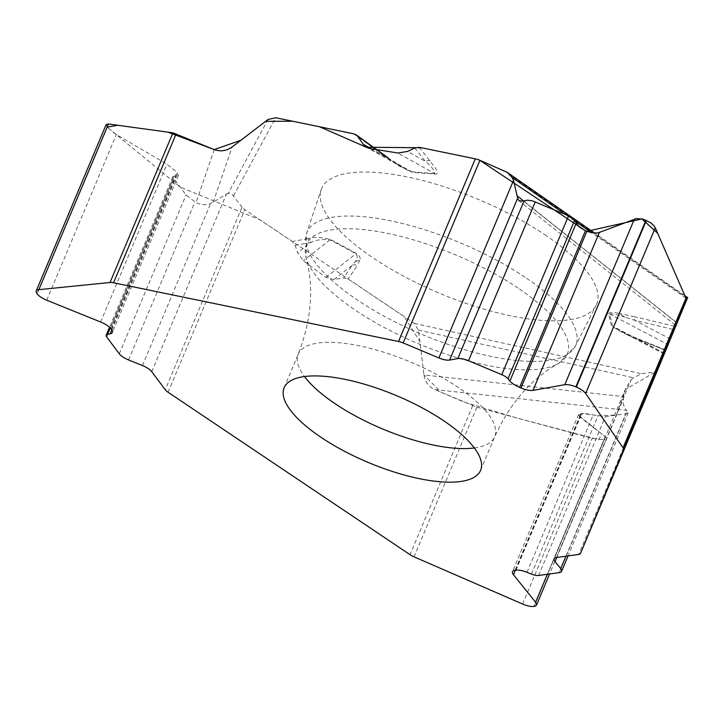 <?xml version="1.0" encoding="UTF-8"?>
<svg xmlns="http://www.w3.org/2000/svg" width="724" height="724" viewBox="0 0 724 724"><rect width="100%" height="100%" fill="white"/><g stroke="black" fill="none" stroke-linecap="round" stroke-linejoin="round"><path stroke-width="0.54" stroke-dasharray="3.62 2.71" d="M151.759 371.693L226.395 194.159L213.227 202.231L208.494 204.412L202.123 204.811L196.041 202.711L186.059 194.946L173.488 178.14L172.909 176.493L178.339 175.48L176.9 172.203L166.954 164.23L116.356 134.546L107.152 127.171L180.204 187.118L260.224 219.942L404.101 316.524L419.839 341.402L423.965 374.978L418.445 330.108L414.336 323.402L348.117 278.948L343.628 277.88L333.981 279.554L325.836 277.401L303.329 260.803L297.654 252.767L295.111 245.309L292.279 241.463L244.839 209.616A9.684 3.294 -157.2 0 1 242.033 207.127L165.262 389.756M664.451 353.357L639.301 339.818L618.504 330.063L612.531 326.117L664.451 353.357M687.61 297.582L687.393 298.134L502.411 169.751M556.43 557.507L631.057 379.973L625.97 387.91L623.391 396.535L423.965 374.978C425.106 381.81 428.68 386.679 434.681 389.575L626.522 410.309L628.26 412.743L626.079 413.766L605.373 416.617L581.806 413.467L578.485 414.734L579.806 416.988L605.237 436.599L606.459 438.681L604.196 439.739L534.14 606.413M414.019 556.837L476.926 407.187L434.681 389.575M476.926 407.187L592.241 438.382L603.934 439.776L533.869 606.45M623.391 396.535L623.491 404.526L624.522 407.675L626.522 410.309M631.057 379.973L633.391 377.765L641.455 373.747L655.446 371.828A9.684 3.294 -157.2 0 0 657.274 370.815L625.346 389.494L616.45 415.096L597.472 415.712L584.232 413.35L578.431 415.259L602.033 434.119L598.621 439.658L516.275 417.839L463.704 401.929L441.278 392.381L423.965 374.978M106.156 124.582L106.989 126.953L36.933 293.627M226.395 194.159L229.246 193.1L232.033 194.177L242.033 207.127M544.756 234.657A149.198 50.78 22.8 0 1 596.133 305.401A149.198 50.78 22.8 0 1 439.45 293.238A149.198 50.78 22.8 0 1 321.139 189.806A149.198 50.78 22.8 0 1 405.666 176.62A149.198 50.78 22.8 0 1 544.756 234.657M665.7 350.461L639.564 339.411L639.301 339.818L665.646 350.479M333.981 279.554L352.434 265.065L343.628 277.88M355.213 261.626L359.837 260.061C360.896 258.341 359.765 256.133 356.443 253.427L330.569 239.472C320.795 237.038 313.184 236.784 307.736 238.712A7.267 6.045 -100.1 0 1 310.668 242.54C315.347 239.997 321.809 239.092 330.053 239.816L355.927 253.771C357.928 257.011 357.683 259.635 355.213 261.626L352.434 265.065A7.267 6.815 34.5 0 1 357.375 265.482L348.117 278.948M419.422 147.334L435.984 168.891L437.359 173.108L436.156 174.14L412.499 172.33L398.888 165.823L375.973 149.497M639.491 339.855C628.133 335.818 618.767 331.085 611.4 325.637L608.459 313.51C610.097 312.225 613.5 312.189 618.676 313.374L625.029 317.202L634.559 320.234L674.297 329.692M612.531 326.117L609.59 313.981C613.409 313.8 618.558 314.877 625.029 317.202M430.174 160.701A7.267 5.783 -38.8 0 0 425.522 161.461L407.594 151.425M414.689 148.013L425.522 161.461C431.504 166.321 434.563 170.384 434.699 173.624L397.892 153.008M670.397 339.04L634.559 320.234A7.267 2.996 -76.6 0 0 633.844 316.578L675.628 326.524M370.326 148.592L411.766 171.796L407.087 169.986L395.919 163.389M295.111 245.309L310.668 242.54L297.654 252.767M370.969 148.692L388.498 158.511A7.267 3.819 125.7 0 0 387.783 157.606A7.267 3.819 125.7 0 0 386.182 157.198L398.888 165.823M686.144 300.632L685.99 298.252M586.856 231.3L585.454 230.712M479.722 160.23L475.424 158.873M523.579 200.955L676.94 322.841M676.85 322.976L523.398 201.019M213.227 202.231L232.132 146.99M214.223 149.569L196.041 202.711M168.068 392.245L244.839 209.616M472.672 405.739L410.056 554.693M522.601 604.033L592.241 438.382M547.362 574.268L605.237 436.599M515.388 570.231L579.806 416.988M515.063 570.277L580.929 413.594M515.941 570.159L581.806 413.467M527.018 572.304L593.282 414.671M531.479 574.087L597.997 415.838M538.602 575.471L605.373 416.617M559.299 572.63L626.079 413.766M565.933 556.204L627.074 410.734M556.72 557.471L623.047 399.684M655.446 371.828L578.675 554.457M474.365 447.957A106.555 36.272 -157.2 0 0 494.709 436.753A106.555 36.272 -157.2 0 0 457.631 387.059A106.555 36.272 -157.2 0 0 298.252 354.172A106.555 36.272 -157.2 0 0 304.487 376.552M37.096 293.844L107.152 127.171M46.725 300.198L116.356 134.546M100.618 322.017L166.954 164.23M111.034 328.886L176.9 172.203M111.568 329.601L177.434 172.909M111.804 329.936L176.448 176.167M110.265 327.981L174.131 176.05M106.718 337.004L173.488 178.14M119.279 353.81L186.059 194.946M128.573 359.937L194.937 202.068M142.465 365.557L210.494 203.715M525.018 277.229A145.786 49.621 -157.2 0 0 389.105 220.512A145.786 49.621 -157.2 0 0 306.514 233.409A145.786 49.621 -157.2 0 0 422.119 334.47A145.786 49.621 -157.2 0 0 575.218 346.353A145.786 49.621 -157.2 0 0 525.018 277.229M518.103 288.125A141.479 48.155 -157.2 0 0 372.57 230.721A141.479 48.155 -157.2 0 0 306.008 257.463A141.479 48.155 -157.2 0 0 418.255 343.674A141.479 48.155 -157.2 0 0 558.376 363.548A141.479 48.155 -157.2 0 0 518.103 288.125M609.59 313.981L668.053 344.651M325.836 277.401L355.927 253.771M330.053 239.816L303.329 260.803M418.445 330.108L633.391 377.765M414.336 323.402L641.455 373.747M359.837 260.061L357.375 265.482M307.736 238.712L292.279 241.463M233.535 195.77L275.672 117.731M353.656 133.795L386.182 157.198M618.676 313.374L633.844 316.578M411.766 171.796L434.699 173.624M685.936 298.116L591.861 232.829M574.802 220.992L565.489 214.53M268.016 119.505L228.141 193.362M675.239 324.976L519.027 200.82M606.359 438.916L549.588 573.96M578.594 414.481L512.501 571.698M628.161 412.979L568.078 555.914M625.59 388.833L554.15 558.783M480.591 470.338L494.709 436.753C510.022 403.168 531.244 378.77 558.376 363.548L575.218 346.353L596.133 305.401M284.134 387.756L298.252 354.172C311.537 319.737 314.126 287.5 306.008 257.463L306.514 233.409L321.139 189.806M178.43 175.253L112.356 332.443M172.855 176.638L109.532 327.275M664.243 354.054L624.45 333.176M665.818 350.045L639.564 339.411C622.052 332.189 620.902 331.23 618.504 330.063M684.868 295.673L594.82 233.182M402.037 167.217L366.425 147.28M387.783 157.606L404.408 168.547"/><path stroke-width="1.09" d="M568.078 555.914L561.58 571.363A12.109 4.118 -157.2 0 1 559.299 572.63L538.602 575.471A8.715 2.968 22.8 0 1 531.479 574.087L527.018 572.304A13.566 4.615 -157.2 0 0 515.941 570.159L515.063 570.277A13.566 4.615 -157.2 0 0 512.501 571.698A13.566 4.615 -157.2 0 0 513.479 574.775L535.597 602.25A12.543 4.272 22.8 0 1 536.502 605.101A12.543 4.272 22.8 0 1 534.14 606.413L533.869 606.45A12.543 4.272 22.8 0 1 522.601 604.033L414.019 556.837A9.684 3.294 22.8 0 1 410.056 554.693L168.068 392.245A9.684 3.294 22.8 0 1 165.262 389.756L151.759 371.693A12.109 4.118 -157.2 0 0 142.465 365.557L128.573 359.937A12.109 4.118 -157.2 0 1 119.279 353.81L106.718 337.004A8.715 2.968 22.8 0 1 106.211 335.176A8.715 2.968 22.8 0 1 107.605 334.298L110.184 333.8A13.566 4.615 -157.2 0 0 112.356 332.443A13.566 4.615 -157.2 0 0 111.568 329.601L111.034 328.886A13.566 4.615 -157.2 0 0 100.618 322.017L46.725 300.198A12.543 4.272 22.8 0 1 37.096 293.844L36.933 293.627A12.543 4.272 22.8 0 1 36.2 290.994A12.543 4.272 22.8 0 1 38.843 289.654L110.021 282.496A9.684 3.294 22.8 0 1 113.541 282.776L398.517 341.475A9.684 3.294 22.8 0 1 403.15 342.941L438.907 357.946L513.533 180.403L517.651 198.213L519.027 200.82L523.398 201.019L527.57 200.168L532.656 200.928L568.557 215.815L574.53 220.512L579.119 226.874L585.454 230.712L479.722 160.23M687.61 297.582L675.827 325.447L686.108 300.722L685.954 298.179L655.283 227.807L653.754 225.463L650.541 222.666L643.202 219.254L636.387 218.567L597.943 232.956L591.779 232.811L585.454 230.712L519.588 387.394L520.999 387.983A13.566 4.615 -157.2 0 0 532.991 390.354L564.765 384.697A12.543 4.272 22.8 0 1 575.861 386.887L576.295 387.069A12.543 4.272 22.8 0 1 585.653 393.467L623.047 447.821A9.684 3.294 22.8 0 1 623.5 449.676L580.503 553.435A9.684 3.294 22.8 0 1 578.675 554.457L556.43 557.507A12.109 4.118 -157.2 0 0 554.15 558.783A12.109 4.118 -157.2 0 0 555.018 561.534L560.711 568.611L565.933 556.204M375.973 149.497L356.226 134.89L353.656 133.795L275.672 117.731L268.016 119.505L232.132 146.99C226.449 150.963 220.485 151.823 214.223 149.569L172.927 132.845L108.473 123.994L106.156 124.582M687.393 298.134L657.274 370.815A9.684 3.294 -157.2 0 0 657.274 370.806L686.144 300.632M561.58 571.363A12.109 4.118 -157.2 0 0 560.711 568.611M321.212 437.45A106.555 36.272 -157.2 0 0 480.591 470.338A106.555 36.272 -157.2 0 0 443.513 420.644A106.555 36.272 -157.2 0 0 284.134 387.756A106.555 36.272 -157.2 0 0 321.212 437.45M357.566 136.248L364.371 145.777L366.416 147.271L370.326 148.592L397.892 153.008L407.594 151.425L414.689 148.013L419.422 147.334L475.288 158.846A9.684 3.294 -157.2 0 1 479.921 160.312L403.15 342.941M438.907 357.946A12.109 4.118 -157.2 0 0 449.613 360.054L457.803 358.597A12.109 4.118 -157.2 0 1 468.509 360.715L501.777 374.67A8.715 2.968 22.8 0 1 508.013 378.761L509.895 381.041A13.566 4.615 -157.2 0 0 519.588 387.394M513.533 180.403L511.986 177.389L507.153 172.33L479.921 160.312M363.095 144.293L370.969 148.692M685.99 298.252L657.664 233.255L641.926 218.929L586.856 231.3L520.999 387.983M475.424 158.873L421.54 147.768L366.353 147.234L319.664 126.79L292.722 121.243L265.663 121.297L240.902 140.266L214.241 149.587L167.959 132.166L117.659 125.261L107.143 127.162M517.425 196.059L523.579 200.955M580.503 553.435L657.274 370.806L580.503 553.435M686.108 300.722L623.5 449.676M535.597 602.25L547.362 574.268M513.479 574.775L515.388 570.231M555.018 561.534L556.72 557.471M304.487 376.552A106.555 36.272 -157.2 0 0 474.365 447.957M398.517 341.475L475.288 158.846M176.149 133.822L113.541 282.776M576.295 387.069L646.36 220.395M585.653 393.467L655.283 227.807M575.861 386.887L645.926 220.214M564.765 384.697L634.405 219.046M532.991 390.354L599.318 232.567M509.895 381.041L576.159 223.408M508.013 378.761L574.53 220.512M501.777 374.67L568.557 215.815M468.509 360.715L535.289 201.851M457.803 358.597L524.167 200.729M449.613 360.054L517.651 198.213M623.047 447.821L685.954 298.179M38.843 289.654L108.473 123.994M110.184 333.8L111.804 329.936M107.605 334.298L110.265 327.981M110.021 282.496L172.927 132.845M687.049 298.894L685.936 298.116M591.861 232.829L574.802 220.992M565.489 214.53L511.986 177.389M549.588 573.96L536.502 605.101M106.057 124.818L36.2 290.994M109.532 327.275L106.211 335.176M687.8 297.709L684.868 295.673M594.82 233.182L506.682 172.004M387.783 157.606L356.181 134.854"/></g></svg>
